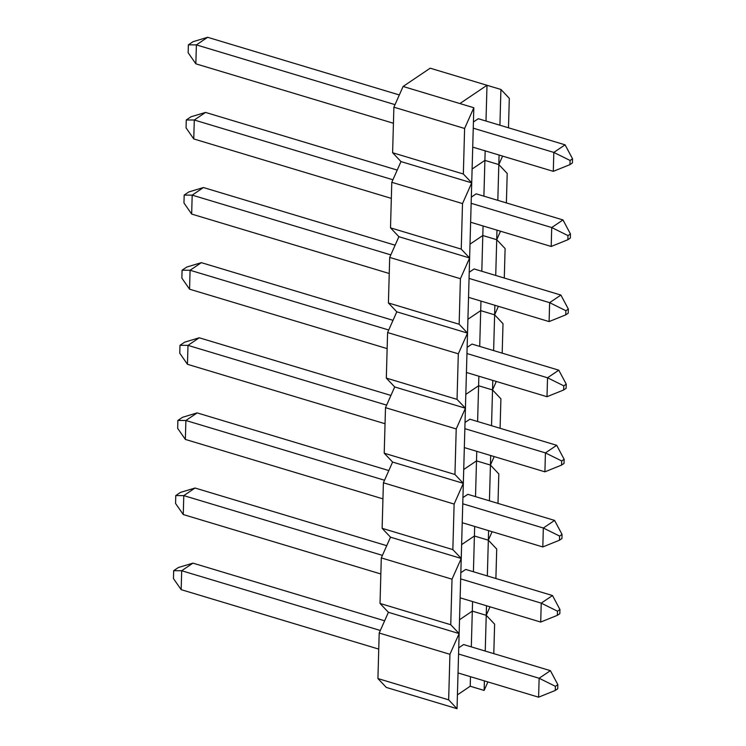 <?xml version="1.0" encoding="UTF-8"?>
<svg xmlns="http://www.w3.org/2000/svg" width="746" height="746" viewBox="0 0 746 746"><rect width="100%" height="100%" fill="white"/><g stroke="black" fill="none" stroke-linecap="round" stroke-linejoin="round"><path stroke-width="1.12" d="M508.483 127.799L509.304 98.323L500.92 89.464L499.923 125.225M499.083 155.037L498.822 164.586L502.599 156.091M457.037 708.7L386.307 687.42L377.924 678.571L448.654 699.841L457.037 708.7L459.135 633.578L388.405 612.307L380.022 603.449L450.752 624.728L459.135 633.578L461.233 558.465L390.503 537.185L382.12 528.327L452.85 549.606L461.233 558.465L463.331 483.343L392.601 462.063L384.218 453.214L454.948 474.484L463.331 483.343L465.429 408.221L394.699 386.95L386.316 378.091L457.046 399.371L465.429 408.221L467.528 333.098L396.797 311.828L388.414 302.969L459.144 324.249L467.528 333.098L469.626 257.985L398.896 236.706L390.512 227.856L461.242 249.127L469.626 257.985L471.724 182.863L400.994 161.584L392.61 152.734L463.341 174.005L471.724 182.863L473.822 107.741L464.609 128.461L393.888 107.191L403.092 86.471L459.9 103.554L486.998 85.277L430.19 68.194L403.092 86.471M463.341 174.005L464.609 128.461M485.161 150.851L484.9 160.399L472.106 169.025L484.9 160.399L498.822 164.586L497.824 200.338M392.61 152.734L393.888 107.191M459.9 103.554L473.822 107.741M500.92 89.464L486.998 85.277L486 121.029M195.853 63.82L188.151 52.742L188.374 44.844L193.065 41.683L207.64 37.3L196.385 44.891L195.853 63.82L393.44 123.258M188.374 44.844L196.385 44.891L395.016 104.645M207.64 37.3L399.324 94.956M570.075 160.474L569.963 164.614L572.424 162.954L572.536 158.814L570.075 160.474L553.821 152.417L553.299 171.347L472.722 147.111M473.253 128.181L553.821 152.417L565.086 144.827L478.298 118.717L473.421 121.999M572.536 158.814L565.086 144.827M553.299 171.347L569.963 164.614M496.985 230.16L496.724 239.708L500.501 231.213M483.902 196.151L484.9 160.399L498.822 164.586L507.205 173.445L506.385 202.912M471.724 182.863L462.511 203.583L391.79 182.304L400.994 161.584L471.724 182.863M461.242 249.127L462.511 203.583M483.063 225.973L482.802 235.522L470.008 244.147L482.802 235.522L496.724 239.708L495.726 275.46M390.512 227.856L391.79 182.304M193.755 138.942L186.052 127.864L186.276 119.966L190.967 116.796L205.542 112.422L194.286 120.013L193.755 138.942L391.342 198.38M186.276 119.966L194.286 120.013L392.918 179.767M205.542 112.422L397.226 170.079M567.976 235.596L567.865 239.736L570.326 238.067L570.438 233.927L567.976 235.596L551.723 227.539L551.201 246.469L470.623 222.224M471.155 203.304L551.723 227.539L562.988 219.939L476.2 193.839L471.323 197.121M570.438 233.927L562.988 219.939M551.201 246.469L567.865 239.736M494.887 305.282L494.626 314.831L498.403 306.336M481.804 271.274L482.802 235.522L496.724 239.708L505.107 248.558L504.287 278.034M469.626 257.985L460.413 278.706L389.692 257.426L398.896 236.706L469.626 257.985M459.144 324.249L460.413 278.706M480.965 301.095L480.704 310.634L467.91 319.26L480.704 310.634L494.626 314.831L493.628 350.583M388.414 302.969L389.692 257.426M191.657 214.065L183.954 202.977L184.178 195.088L188.869 191.918L203.444 187.535L192.188 195.135L191.657 214.065L389.235 273.493M184.178 195.088L192.188 195.135L390.82 254.89M203.444 187.535L395.128 245.201M565.878 310.709L565.766 314.849L568.228 313.189L568.34 309.049L565.878 310.709L549.625 302.662L549.103 321.582L468.525 297.346M469.057 278.417L549.625 302.662L560.889 295.062L474.102 268.952L469.225 272.243M568.34 309.049L560.889 295.062M549.103 321.582L565.766 314.849M492.789 380.395L492.528 389.944L496.304 381.458M479.706 346.396L480.704 310.634L494.626 314.831L503.009 323.68L502.189 353.156M467.528 333.098L458.314 353.818L387.594 332.548L396.797 311.828L467.528 333.098M457.046 399.371L458.314 353.818M478.867 376.208L478.606 385.757L465.812 394.382L478.606 385.757L492.528 389.944L491.53 425.696M386.316 378.091L387.594 332.548M189.559 289.178L181.856 278.099L182.08 270.211L186.77 267.04L201.345 262.657L190.09 270.257L189.559 289.178L387.137 348.615M182.08 270.211L190.09 270.257L388.722 330.002M201.345 262.657L393.03 320.323M563.78 385.831L563.668 389.971L566.13 388.312L566.242 384.171L563.78 385.831L547.527 377.774L547.005 396.704L466.427 372.468M466.959 353.539L547.527 377.774L558.791 370.184L472.004 344.074L467.127 347.356M566.242 384.171L558.791 370.184M547.005 396.704L563.668 389.971M490.691 455.517L490.43 465.066L494.206 456.571M477.608 421.509L478.606 385.757L492.528 389.944L500.911 398.802L500.09 428.279M465.429 408.221L456.216 428.941L385.495 407.67L394.699 386.95L465.429 408.221M454.948 474.484L456.216 428.941M476.769 451.33L476.507 460.879L463.714 469.504L476.507 460.879L490.43 465.066L489.432 500.818M384.218 453.214L385.495 407.67M187.46 364.3L179.758 353.222L179.982 345.323L184.672 342.162L199.247 337.779L187.992 345.37L187.46 364.3L385.039 423.737M179.982 345.323L187.992 345.37L386.624 405.125M199.247 337.779L390.932 395.436M561.682 460.953L561.57 465.094L564.032 463.434L564.144 459.294L561.682 460.953L545.429 452.897L544.906 471.826L464.329 447.591M464.861 428.661L545.429 452.897L556.693 445.306L469.905 419.196L465.028 422.478M564.144 459.294L556.693 445.306M544.906 471.826L561.57 465.094M488.593 530.639L488.332 540.188L492.108 531.693M475.51 496.631L476.507 460.879L490.43 465.066L498.813 473.924L497.992 503.391M463.331 483.343L454.118 504.063L383.397 482.783L392.601 462.063L463.331 483.343M452.85 549.606L454.118 504.063M474.67 526.452L474.409 536.001L461.615 544.627L474.409 536.001L488.332 540.188L487.334 575.94M382.12 528.327L383.397 482.783M185.362 439.422L177.66 428.344L177.884 420.446L182.574 417.275L197.149 412.902L185.885 420.492L185.362 439.422L382.94 498.86M177.884 420.446L185.885 420.492L384.526 480.247M197.149 412.902L388.834 470.558M559.584 536.066L559.472 540.207L561.934 538.547L562.046 534.406L559.584 536.066L543.33 528.019L542.808 546.949L462.231 522.704M462.762 503.783L543.33 528.019L554.595 520.419L467.807 494.318L462.93 497.601M562.046 534.406L554.595 520.419M542.808 546.949L559.472 540.207M486.495 605.761L486.233 615.31L490.01 606.815M473.412 571.753L474.409 536.001L488.332 540.188L496.715 549.037L495.894 578.514M461.233 558.465L452.02 579.185L381.299 557.905L390.503 537.185L461.233 558.465M450.752 624.728L452.02 579.185M472.572 601.574L472.311 611.114L459.517 619.74L472.311 611.114L486.233 615.31L485.236 651.062M380.022 603.449L381.299 557.905M183.264 514.544L175.562 503.457L175.776 495.568L180.476 492.397L195.051 488.015L183.786 495.614L183.264 514.544L380.842 573.972M175.776 495.568L183.786 495.614L382.428 555.369M195.051 488.015L386.726 545.68M557.486 611.188L557.365 615.329L559.836 613.669L559.948 609.529L557.486 611.188L541.232 603.141L540.71 622.061L460.133 597.826M460.664 578.896L541.232 603.141L552.497 595.541L465.7 569.431L460.832 572.723M559.948 609.529L552.497 595.541M540.71 622.061L557.365 615.329M484.396 680.874L484.135 690.423L487.912 681.937M471.313 646.875L472.311 611.114L486.233 615.31L494.617 624.16L493.796 653.636M459.135 633.578L449.922 654.298L379.201 633.028L388.405 612.307L459.135 633.578M448.654 699.841L449.922 654.298M470.474 676.687L470.213 686.236L457.419 694.862M377.924 678.571L379.201 633.028M470.213 686.236L484.135 690.423M181.166 589.657L173.464 578.579L173.678 570.69L178.378 567.519L192.953 563.137L181.688 570.737L181.166 589.657L378.744 649.095M173.678 570.69L181.688 570.737L380.329 630.482M192.953 563.137L384.628 620.793M555.388 686.311L555.266 690.451L557.738 688.791L557.849 684.651L555.388 686.311L539.134 678.254L538.612 697.184L458.035 672.948M458.566 654.018L539.134 678.254L550.399 670.663L463.602 644.553L458.734 647.836M557.849 684.651L550.399 670.663M538.612 697.184L555.266 690.451"/></g></svg>
